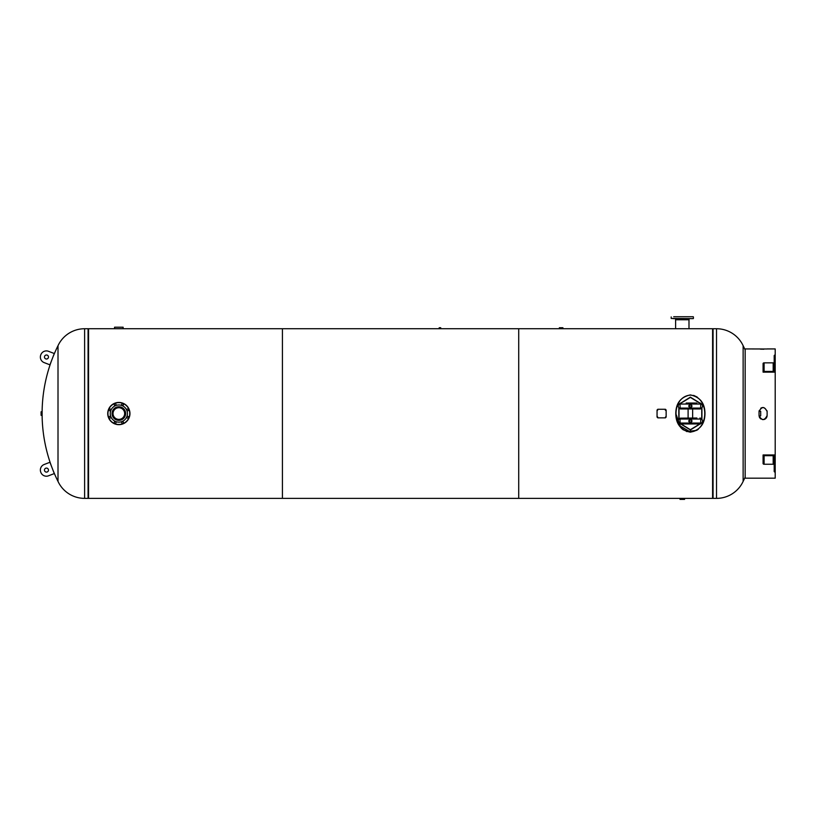 <?xml version="1.0" encoding="UTF-8"?>
<svg xmlns="http://www.w3.org/2000/svg" width="816" height="816" viewBox="0 0 816 816"><rect width="100%" height="100%" fill="white"/><g stroke="black" fill="none" stroke-linecap="round" stroke-linejoin="round"><path stroke-width="1.22" d="M440.834 328.736L518.721 328.736L518.721 413.549L518.721 328.736L712.592 328.736L712.592 498.372L88.556 498.372L88.556 328.736L282.428 328.736L282.428 498.372L282.428 328.736L440.834 328.736L440.711 327.726L439.202 327.726L439.069 328.736M675.923 411.05L675.791 413.549C675.852 423.851 680.687 430.052 690.316 432.184C700.006 430.144 704.891 423.932 704.973 413.549C704.922 403.237 700.057 397.025 690.367 394.924C680.728 397.004 675.862 403.216 675.791 413.549L680.932 427.778M518.721 413.549L518.721 498.372L518.721 413.549M563.02 328.736L562.897 327.726L559.358 327.726L559.358 328.736M704.973 413.437L704.596 409.367M704.483 408.755L703.933 406.613M701.372 401.268L700.628 400.258M697.201 397.066L693.631 395.383M679.483 401.125L679.116 401.666M677.474 404.838L675.995 410.448M680.983 427.829L682.115 428.93M682.125 428.941L683.42 429.95M686.644 431.572L696.691 430.369M697.241 430.012L698.363 429.175M702.423 424.106L703.504 421.709M703.729 421.107L704.708 417.109M704.738 416.894L704.973 413.549M716.53 328.736L713.072 328.736L713.072 498.372L716.53 498.372L716.53 328.736A29.345 29.345 0 0 1 743.131 345.698L743.131 481.409A29.345 29.345 0 0 1 716.53 498.372M712.592 497.546L713.072 498.372M712.592 329.562L713.072 328.736M58.007 481.409A152.674 152.674 0 0 1 42.116 415.446L42.116 411.662A152.674 152.674 0 0 1 58.007 345.698L58.007 481.409A29.345 29.345 0 0 0 84.619 498.372L88.077 498.372L88.077 328.736L84.619 328.736L84.619 498.372M58.007 345.698A29.345 29.345 0 0 1 84.619 328.736M88.556 329.562L88.077 328.736M88.556 497.546L88.077 498.372M699.873 403.033L690.377 397.147L680.891 403.033M678.82 407.694L678.82 419.414M680.891 424.075L690.377 429.961L699.873 424.075M679.432 425.544L690.377 431.98L696.64 430.154M690.418 395.128C671.231 396.484 671.191 430.562 690.377 431.98C709.543 430.573 709.522 396.556 690.418 395.128M701.933 419.414L701.933 407.694M699.577 403.033L690.377 397.402L681.187 403.033M679.024 407.918L679.024 419.189M681.187 424.075L690.377 429.706L699.577 424.075M701.74 419.189L701.74 407.918M688.102 418.016L688.102 409.091M692.651 418.016L692.651 409.091M686.174 403.033L696.874 403.033M700.771 404.042L700.607 408.612A2.662 2.662 0 0 0 700.607 403.512L700.771 404.042L679.983 404.042L680.156 403.512A2.662 2.662 0 0 0 680.156 408.612L679.983 404.042M699.904 403.033L700.475 403.165A1.01 0.887 90 0 1 700.832 403.594M679.932 403.594A1.01 0.887 -90 0 1 680.279 403.165L680.86 403.033M700.832 408.53A1.01 0.887 90 0 1 700.475 408.949L680.279 408.949A1.01 0.887 -90 0 1 679.932 408.53M679.932 418.577A1.01 0.887 -90 0 1 680.279 418.159L696.874 418.016M700.771 419.026L700.607 418.496A2.662 2.662 0 0 1 700.607 423.596L700.771 419.026L679.983 419.026L680.156 418.496A2.662 2.662 0 0 0 680.156 423.596L679.983 419.026M699.904 418.016L700.475 418.159A1.01 0.887 90 0 1 700.832 418.577M700.832 423.514A1.01 0.887 90 0 1 700.475 423.943L680.279 423.943A1.01 0.887 -90 0 1 679.932 423.514M689.367 406.062A1.01 1.01 0 0 0 690.377 407.072A1.01 1.01 0 0 0 691.387 406.062A1.01 1.01 0 0 0 690.377 405.052A1.01 1.01 0 0 0 689.367 406.062M690.377 422.056A1.01 1.01 0 0 0 691.387 421.046A1.01 1.01 0 0 0 690.377 420.036A1.01 1.01 0 0 0 689.367 421.046A1.01 1.01 0 0 0 690.377 422.056A1.01 1.01 0 0 1 689.5 420.546A1.01 1.01 0 0 1 690.887 420.179M692.06 406.072L691.213 404.593L689.53 404.593L688.694 406.052L689.551 407.521L691.223 407.521L692.06 406.072M690.887 406.929A1.01 1.01 0 0 0 691.254 405.552A1.01 1.01 0 0 0 689.877 405.185A1.01 1.01 0 0 0 689.5 406.562A1.01 1.01 0 0 0 690.887 406.929M691.213 422.515L692.06 421.036L691.223 419.587L689.551 419.587L688.694 421.056L689.53 422.515L691.213 422.515M688.99 328.746L688.99 319.77M675.607 328.746L675.607 319.77M125.531 413.549A6.691 6.691 0 0 0 118.84 406.868A6.691 6.691 0 0 0 112.159 413.549A6.691 6.691 0 0 0 118.84 420.24A6.691 6.691 0 0 0 125.531 413.549M113.026 413.549A5.814 5.814 0 0 0 118.84 419.373A5.814 5.814 0 0 0 124.664 413.549A5.814 5.814 0 0 0 118.84 407.735A5.814 5.814 0 0 0 113.026 413.549M123.094 403.288A11.108 11.108 0 0 1 129.112 417.802A11.108 11.108 0 0 1 114.597 423.82A11.108 11.108 0 0 1 108.579 409.306A11.108 11.108 0 0 1 123.094 403.288A11.108 11.108 0 0 0 108.579 409.306A11.108 11.108 0 0 0 114.597 423.82A11.108 11.108 0 0 1 108.579 409.306A11.108 11.108 0 0 1 123.094 403.288M115.515 403.879A0.887 0.887 0 0 0 114.362 404.348A0.887 0.887 0 0 0 114.832 405.511A0.887 0.887 0 0 0 115.994 405.032A0.887 0.887 0 0 0 115.515 403.879M110.323 409.071A0.887 0.887 0 0 0 109.171 409.54A0.887 0.887 0 0 0 109.64 410.703A0.887 0.887 0 0 0 110.803 410.224A0.887 0.887 0 0 0 110.323 409.071M110.323 416.405A0.887 0.887 0 0 0 109.171 416.884A0.887 0.887 0 0 0 109.64 418.037A0.887 0.887 0 0 0 110.803 417.568A0.887 0.887 0 0 0 110.323 416.405M115.515 421.597A0.887 0.887 0 0 0 114.362 422.076A0.887 0.887 0 0 0 114.832 423.229A0.887 0.887 0 0 0 115.994 422.759A0.887 0.887 0 0 0 115.515 421.597M128.041 416.405A0.887 0.887 0 0 0 126.888 416.884A0.887 0.887 0 0 0 127.367 418.037A0.887 0.887 0 0 0 128.52 417.568A0.887 0.887 0 0 0 128.041 416.405M128.041 409.071A0.887 0.887 0 0 0 126.888 409.54A0.887 0.887 0 0 0 127.367 410.703A0.887 0.887 0 0 0 128.52 410.224A0.887 0.887 0 0 0 128.041 409.071M122.859 403.879A0.887 0.887 0 0 0 121.696 404.348A0.887 0.887 0 0 0 122.176 405.511A0.887 0.887 0 0 0 123.328 405.032A0.887 0.887 0 0 0 122.859 403.879M122.176 423.229A0.887 0.887 0 0 0 123.328 422.759A0.887 0.887 0 0 0 122.859 421.597A0.887 0.887 0 0 0 121.696 422.076A0.887 0.887 0 0 0 122.176 423.229M121.441 407.286A6.783 6.783 0 0 0 112.577 410.958A6.783 6.783 0 0 0 116.249 419.822A6.783 6.783 0 0 0 125.113 416.15A6.783 6.783 0 0 0 121.441 407.286M122.125 405.623A8.578 8.578 0 0 1 126.776 416.843A8.578 8.578 0 0 1 115.556 421.484A8.578 8.578 0 0 1 110.915 410.264A8.578 8.578 0 0 1 122.125 405.623M693.223 316.741L690.826 316.741M693.223 318.638L671.191 318.444L693.223 318.638M690.887 316.741L673.72 316.741M675.515 318.638L675.515 319.77L689.081 319.77L689.081 318.638M692.05 318.638L690.826 318.638M674.322 318.638L673.098 318.638M114.556 328.736L114.556 327.216L123.134 327.216L123.134 328.736M680.024 498.372L680.024 499.382L684.573 499.382L684.573 498.372M759.104 416.242L760.685 415.823L760.685 411.284L759.053 411.284L759.125 410.744M42.116 411.784L41.096 411.784L41.096 415.324L42.116 415.324M48.511 351.298A5.936 5.936 0 0 1 48.623 351.349L54.284 353.522L49.939 364.834L44.288 362.661A5.936 5.936 0 0 1 40.8 354.838A5.936 5.936 0 0 1 48.511 351.298M47.175 355.123A2.02 2.02 0 0 1 48.338 357.734A2.02 2.02 0 0 1 45.737 358.887A2.02 2.02 0 0 1 46.665 355.001A2.02 2.02 0 0 1 47.175 355.123M48.511 475.81A5.936 5.936 0 0 0 48.623 475.759L54.284 473.586L49.939 462.274L44.288 464.447A5.936 5.936 0 0 0 40.8 472.27A5.936 5.936 0 0 0 48.511 475.81M47.175 471.985A2.02 2.02 0 0 0 48.338 469.373A2.02 2.02 0 0 0 45.737 468.221A2.02 2.02 0 0 0 46.665 472.107A2.02 2.02 0 0 0 47.175 471.985M767.06 410.846L767.122 411.529C764.429 406.327 761.736 406.327 759.043 411.529L759.043 415.609C761.736 420.893 764.429 420.893 767.122 415.609L767.122 411.499C764.429 406.215 761.736 406.215 759.043 411.499M759.043 415.568C761.736 420.781 764.429 420.781 767.122 415.568M767.04 416.395L766.816 417.119M766.438 417.812L765.938 418.424M765.326 418.934L764.633 419.302M764.592 419.322L763.847 419.536M763.062 419.608L762.501 419.567M760.838 418.934L760.226 418.424M759.727 417.812L759.349 417.119M760.838 408.173L761.532 407.806M762.134 407.612L763.082 407.5M775.2 464.967L775.2 478.176L745.161 478.176L745.161 348.932L767.04 348.993M767.122 348.932L775.2 348.932L775.2 355.001A1.01 0.714 180 0 0 774.19 355.715L774.19 364.997M775.2 372.137L775.2 363.569A1.01 0.714 180 0 0 774.19 364.283L774.19 370.709A1.01 0.714 0 0 1 773.18 371.423L764.092 371.423A1.01 0.714 180 0 0 763.082 372.137L775.2 372.137L775.2 463.539A1.01 0.714 180 0 1 774.19 462.825L774.19 456.399A1.01 0.714 0 0 0 773.18 455.685L764.092 455.685A1.01 0.714 180 0 1 763.082 454.971L775.2 454.971M763.868 349.217L763.082 349.217M762.287 349.217L761.532 349.197M760.828 349.156L760.216 349.115M774.19 364.283L774.19 355.715M775.2 363.569L775.2 355.001M763.082 372.137L763.082 363.569A1.01 0.714 180 0 1 764.092 362.855L773.18 362.855A1.01 0.714 0 0 0 774.19 362.141M763.082 463.539L763.082 454.971L763.082 463.539A1.01 0.714 180 0 0 764.092 464.253L764.092 455.685M775.2 465.293L775.2 472.107A1.01 0.714 180 0 1 774.19 471.393L774.19 462.825M774.19 471.393L774.19 462.111M774.19 464.967A1.01 0.714 0 0 0 773.18 464.253L764.092 464.253M774.19 461.774L774.19 456.399M775.2 472.107L775.2 463.539M657.686 417.537L657.686 416.905L657.686 417.537M657.686 410.213L657.686 409.581L657.686 410.213M657.818 409.255L665.387 409.255L666.142 410.02L666.142 417.088L665.387 417.853L657.818 417.853L657.053 417.088L657.053 410.02L657.818 409.255M665.387 410.336L665.387 409.703L665.387 410.336M665.509 417.537L665.509 416.905L665.509 417.537M679.983 408.082L700.771 408.082M679.983 423.065L700.771 423.065M114.668 423.637A10.914 10.914 0 0 0 128.928 417.731A10.914 10.914 0 0 0 123.022 403.471A10.914 10.914 0 0 0 108.763 409.377A10.914 10.914 0 0 0 114.668 423.637M764.092 371.423L764.092 362.855M773.18 371.423L773.18 362.855M773.18 464.253L773.18 455.685M745.161 349.942A152.674 152.674 0 0 0 743.131 345.698M743.131 481.409A152.674 152.674 0 0 0 745.161 477.166M693.406 316.934L693.406 318.444M671.191 316.934L671.191 318.444"/></g></svg>
